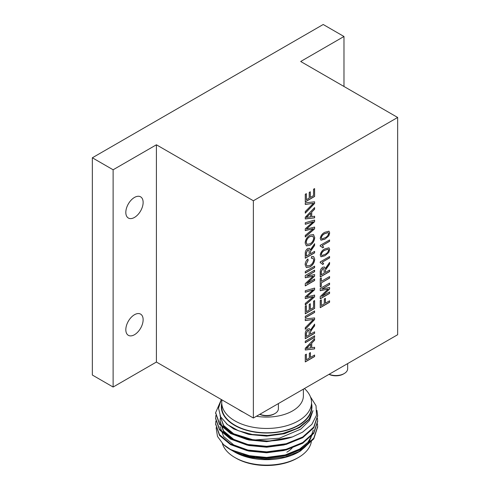 <?xml version="1.0" encoding="UTF-8"?>
<svg xmlns="http://www.w3.org/2000/svg" width="490" height="490" viewBox="0 0 490 490"><rect width="100%" height="100%" fill="white"/><g stroke="black" fill="none" stroke-linecap="round" stroke-linejoin="round"><path stroke-width="0.73" d="M230.57 449.685A51.015 29.449 0 0 0 255.333 457.574L230.57 449.685A51.015 29.449 0 0 1 223.471 444.546L230.57 449.489L247.119 455.529L266.646 457.421L286.166 454.83L302.716 448.099L313.772 438.201L317.655 426.582L317.44 423.801M215.87 421.026L215.631 423.813L219.514 434.728L230.57 443.934L247.119 449.973L266.646 451.866L286.166 449.275L302.716 442.543L313.772 432.646L317.655 421.026L317.44 418.252M215.87 415.471L215.631 418.258L219.514 429.179L230.57 438.379L247.119 444.418L266.646 446.31L286.166 443.726L302.716 436.994L313.772 427.09L317.655 415.471L316.92 410.344M221.315 399.607L215.631 412.69L219.514 423.617L230.57 432.829L253.802 440.032A51.015 29.449 180 0 0 292.469 436.927L302.593 432.143L311.885 424.322L316.516 415.202L316.026 405.696L310.409 396.759M255.333 457.574L266.646 458.113L286.166 455.529L302.716 448.791L313.772 438.893L317.655 426.925M215.637 424.15L219.514 435.42L230.57 444.626L247.119 450.665L266.646 452.558L286.166 449.973L302.716 443.242L313.772 433.344L317.655 421.376M215.637 418.595L219.514 429.865L230.57 439.077L247.119 445.11L266.646 447.009L286.166 444.418L302.716 437.686L313.772 427.788L317.655 415.82M215.637 413.046L219.514 424.316L230.57 433.521L247.119 439.561L266.646 441.453L292.469 436.927M312.277 440.155L300.535 450.941L298.673 452.013A45.3 26.154 180 0 1 234.612 452.013L232.56 450.812M300.535 450.941L285.039 456.98L266.86 459.173L248.761 457.207L233.516 451.382M232.113 450.537L230.416 449.404M223.471 444.546L217.499 436.455L216.114 427.733M228.267 448.123L230.962 449.9M221.75 403.38A45.3 26.154 0 0 0 246.55 430.306A45.3 26.154 0 0 0 298.673 425.357A45.3 26.154 0 0 0 311.536 403.38M221.358 399.54L218.509 408.133L220.616 416.794L227.495 424.603L238.428 430.735L252.289 434.489L267.62 435.457L282.767 433.497L296.113 428.762L299.592 426.943L308.737 419.452L313 410.626L309.472 420.506L300.836 429.105L279.386 438.213L253.802 440.032M222.368 443.475A44.896 25.921 0 0 0 234.9 457.519A44.896 25.921 0 0 0 298.386 457.519A44.896 25.921 0 0 0 298.392 457.519A44.896 25.921 0 0 0 311.352 441.557M293.038 454.487A44.896 25.921 0 0 0 298.386 451.847A44.896 25.921 0 0 0 310.023 440.204M310.776 438.268A44.896 25.921 0 0 0 311.389 435.61M297.234 458.187L298.392 457.519L297.234 458.187A43.261 24.978 180 0 1 236.051 458.187L234.9 457.519M286.84 452.184A28.567 16.495 0 0 0 292.236 447.848M304.431 388.546A44.896 25.921 180 0 1 311.536 402.535L311.536 406.865A44.896 25.921 180 0 1 298.386 425.191A44.896 25.921 180 0 1 249.465 430.814A44.896 25.921 180 0 1 221.75 406.865L221.75 402.535A44.896 25.921 180 0 1 221.982 399.901M303.377 389.152L303.377 395.871A36.732 21.205 180 0 1 292.616 410.871A36.732 21.205 180 0 1 256.448 416.249M243.64 412.409A36.732 21.205 180 0 1 238.005 409.156M311.536 402.535A44.896 25.921 180 0 1 298.386 420.867A44.896 25.921 180 0 1 249.465 426.484A44.896 25.921 180 0 1 221.75 402.535M232.817 450.659L237.497 453.03M241.84 454.714L266.646 458.34L284.476 455.945L299.592 449.765L309.692 440.694L313.239 430.049M232.817 445.104L248.81 451.088L266.646 452.785L283.998 450.512L298.882 444.632M220.788 417.106L220.384 418.595M220.316 418.944L220.053 421.376M220.249 418.595L220.047 421.719L223.593 431.666L233.693 440.051L248.81 445.533L266.646 447.235L283.998 444.963L298.882 439.077M266.866 440.982L248.81 439.285L233.693 433.803L223.667 425.516L220.053 415.82M220.047 415.471L223.593 426.116L233.693 434.495L248.81 439.977L266.646 441.68L287.789 438.336M226.46 423.764L233.693 428.94L248.81 434.428L266.646 436.125L284.476 433.73L299.592 427.556L308.706 419.801L313 410.626M246.017 455.271L266.646 457.648L284.476 455.253L299.592 449.073L307.855 442.341L312.473 434.361M220.047 426.582L223.593 436.529L233.693 444.908L248.81 450.39L266.646 452.092L284.629 449.661M220.647 416.855L220.316 418.252M220.047 421.026L223.593 430.973L233.693 439.352L248.81 444.84L266.646 446.537L284.629 444.105M329.115 374.293A11.754 6.787 0 0 0 344.213 373.545A11.754 6.787 0 0 0 347.655 368.75L347.655 363.592M329.017 374.348A10.578 6.107 0 0 0 343.38 374.029L344.213 373.545M259.859 414.277A11.754 6.787 0 0 0 274.951 413.536A11.754 6.787 0 0 0 278.394 408.734L278.394 403.576M259.761 414.332A10.578 6.107 0 0 0 274.124 414.013L274.951 413.536M314.611 347.281L314.611 348.892L305.27 350.007L305.27 348.292L314.611 338.621L314.611 340.232L311.738 343.116L311.738 347.71L314.611 347.281M314.611 331.797L314.611 333.323L305.27 338.713L305.27 334.033C305.141 331.938 305.981 330.248 307.787 328.962L309.515 328.747L310.299 330.376L314.611 324.141L314.611 325.887L312.638 328.367L310.464 331.889L310.421 332.661L310.421 334.217L314.611 331.797M314.611 310.93L314.611 312.449L305.27 317.839L305.27 316.32L314.611 310.93M314.611 295.078L314.611 296.879L305.27 304.982L305.27 303.414L313.306 296.683L305.27 298.637L305.27 296.805L313.306 289.774L305.27 292.316L305.27 290.748L314.611 288.071L314.611 289.743L306.397 297.075L314.611 295.078M314.611 266.144L314.611 267.663L305.27 273.053L305.27 271.534L314.611 266.144M314.611 251.352L314.611 252.871L305.27 258.261L305.27 253.581C305.141 251.486 305.981 249.796 307.787 248.516L309.515 248.295L310.299 249.925L314.611 243.695L314.611 245.435L310.464 251.437L310.421 252.215L310.421 253.771L314.611 251.352M314.611 188.595L314.611 196.472L305.27 201.868L305.27 194.261L306.348 193.642L306.348 199.724L309.221 198.064L309.221 192.399L310.299 191.774L310.299 197.439L313.533 195.577L313.533 189.22L314.611 188.595M314.611 227.072L314.611 228.867L305.27 236.976L305.27 235.402L313.306 228.677L305.27 230.625L305.27 228.799L313.306 221.762L305.27 224.31L305.27 222.736L314.611 220.065L314.611 221.737L306.397 229.069L314.611 227.072M329.574 300.768L329.574 302.287L320.233 307.677L320.233 300.493L321.311 299.868L321.311 305.533L324.307 303.806L324.307 298.967L325.385 298.349L325.385 303.188L329.574 300.768M329.574 276.581L329.574 278.1L321.311 282.865L321.311 286.325L320.233 286.944L320.233 278.51L321.311 277.891L321.311 281.346L329.574 276.581M320.233 261.923L329.574 256.533L329.574 257.918L322.298 262.119L323.676 263.81L322.567 264.447L321.305 263.112L320.233 262.818L320.233 261.923M320.233 245.337L329.574 239.947L329.574 241.331L322.298 245.533L323.676 247.223L322.567 247.86L321.305 246.525L320.233 246.225L320.233 245.337M253.367 200.765L253.367 418.025L397.653 334.719L397.653 117.465L300.695 61.489L343.98 36.493L323.204 24.5L92.347 157.786L113.123 169.779L156.408 144.789L253.367 200.765L397.653 117.465M328.79 235.892L324.968 239.151L320.95 240.198L320.233 238.428C320.797 235.47 322.371 233.405 324.968 232.242L328.986 231.2L329.69 232.964L328.79 235.892L324.968 239.151M328.79 252.485L324.968 255.737L320.95 256.785L320.233 255.014C320.797 252.056 322.371 249.992 324.968 248.828L328.986 247.787L329.69 249.557L328.79 252.485L324.968 255.737M329.574 270.082L329.574 271.601L320.233 276.991L320.233 272.311C320.105 270.217 320.944 268.526 322.751 267.246L324.478 267.026L325.262 268.655L329.574 262.426L329.574 264.165L325.427 270.168L325.385 270.946L325.385 272.501L329.574 270.082M329.574 291.924L329.574 293.443L320.233 298.833L320.233 296.548L328.159 289.076L320.233 290.735L320.233 288.463L329.574 283.073L329.574 284.592L321.673 289.155L329.574 287.471L329.574 289.063L321.673 296.481L329.574 291.924M314.611 216.243L314.611 217.854L305.27 218.963L305.27 217.248L314.611 207.576L314.611 209.193L311.738 212.078L311.738 216.672L314.611 216.243M314.611 201.8L314.611 203.448L305.27 213.187L305.27 211.539L313.471 203.283L305.27 204.489L305.27 202.842L314.611 201.8M314.727 237.46C314.457 240.841 312.902 243.444 310.066 245.27L306.379 245.876L305.154 242.979C305.442 239.518 307.04 236.891 309.956 235.102L313.508 234.563L314.611 237.393C314.341 240.774 312.785 243.377 309.95 245.202L310.066 245.27M313.649 259.902L312.951 258.224L311.315 258.23L311.622 256.533L313.667 256.601L314.727 259.137C314.476 262.597 312.859 265.194 309.87 266.94L306.336 267.522L305.154 264.698C305.203 262.542 306.103 260.631 307.867 258.977L308.149 260.331L306.232 264.153L306.985 265.997L309.864 265.427C312.05 264.294 313.312 262.456 313.649 259.902M314.611 278.994L314.611 280.519L305.27 285.909L305.27 283.618L313.196 276.152L305.27 277.805L305.27 275.539L314.611 270.149L314.611 271.668L306.709 276.231L314.611 274.547L314.611 276.139L306.709 283.557L314.611 278.994M314.611 300.56L314.611 308.437L305.27 313.833L305.27 306.226L306.348 305.607L306.348 311.689L309.221 310.029L309.221 304.364L310.299 303.739L310.299 309.404L313.533 307.542L313.533 301.185L314.611 300.56M314.611 317.912L314.611 319.56L305.27 329.298L305.27 327.651L313.471 319.394L305.27 320.601L305.27 318.953L314.611 317.912M314.611 335.809L314.611 337.328L305.27 342.718L305.27 341.199L314.611 335.809M314.611 355.023L314.611 356.542L305.27 361.932L305.27 354.748L306.348 354.123L306.348 359.789L309.343 358.061L309.343 353.223L310.421 352.604L310.421 357.443L314.611 355.023M156.408 144.789L156.408 362.043L253.367 418.025M156.408 362.043L113.123 387.033L92.347 375.04L92.347 157.786M343.98 36.493L343.98 86.479M134.474 334.719A12.244 7.068 -60 0 1 128.356 335.325A12.244 7.068 -60 0 1 128.356 321.189A12.244 7.068 -60 0 1 140.599 314.121A12.244 7.068 -60 0 1 142.474 323.933A12.244 7.068 -60 0 1 134.474 334.719M134.474 217.431A12.244 7.068 -60 0 1 128.356 218.038A12.244 7.068 -60 0 1 128.356 203.901A12.244 7.068 -60 0 1 140.599 196.833A12.244 7.068 -60 0 1 142.474 206.639A12.244 7.068 -60 0 1 134.474 217.431M113.123 387.033L113.123 169.779M324.852 239.083L320.895 240.161M328.925 231.164L329.69 232.964M329.574 232.903L328.68 235.825M328.092 232.585L324.852 233.559C323.008 234.281 321.789 235.678 321.195 237.754L321.838 238.82M321.195 237.754L321.685 238.759M321.954 238.887L324.962 237.773C326.793 237.056 328.012 235.659 328.612 233.589L328.153 232.615L324.962 233.626C323.124 234.343 321.906 235.745 321.311 237.822M329.458 240.014L329.574 241.331M329.458 241.264L322.298 245.533M322.181 245.466L323.676 247.223M323.559 247.156L322.512 247.762M321.25 246.495L320.233 246.164M324.852 255.67L320.895 256.748M328.925 247.75L329.69 249.557M329.574 249.49L328.68 252.417M328.092 249.171L324.852 250.145C323.008 250.868 321.789 252.264 321.195 254.341L321.838 255.406M321.195 254.341L321.685 255.345M321.954 255.474L324.962 254.359C326.793 253.642 328.012 252.246 328.612 250.176L328.153 249.202L324.962 250.212C323.124 250.935 321.906 252.332 321.311 254.408M329.458 256.601L329.574 257.918M329.458 257.85L322.298 262.119M322.181 262.052L323.676 263.81M323.559 263.743L322.512 264.349M321.25 263.081L320.233 262.75M329.458 270.149L329.574 271.601M329.458 271.534L320.233 276.856M324.423 266.995L325.262 268.655M329.458 262.573L329.574 264.165M329.458 264.098L327.602 266.652M327.485 266.585L325.427 270.168M325.311 270.1L325.385 272.501M323.804 268.581L322.665 268.685L321.195 271.57L321.195 274.786L324.307 273.12L323.859 268.606L322.781 268.747L321.311 271.638L321.311 274.847M329.458 276.642L329.574 278.1M329.458 278.032L321.311 282.865M321.195 282.797L321.311 286.325M321.195 286.258L320.233 286.809M321.195 277.959L321.311 281.346M329.458 291.985L329.574 293.443M329.458 293.375L320.233 298.698M320.233 290.644L328.159 289.076M329.458 283.14L329.574 284.592M329.458 284.531L321.673 289.155M329.458 287.495L329.574 289.063M329.458 288.996L321.673 296.481M329.458 300.836L329.574 302.287M329.458 302.22L320.233 307.549M321.195 299.935L321.311 305.533M325.268 298.416L325.385 303.188M314.494 216.262L314.611 217.854M314.494 217.787L305.27 218.883M314.494 207.699L314.611 209.193M314.494 209.126L311.738 212.078M311.622 212.011L311.738 216.672M310.66 213.156L306.232 217.419L310.66 216.837L310.66 213.156L306.348 217.487M314.494 227.097L314.611 228.867M314.494 228.806L305.27 236.811M305.27 230.533L313.306 228.677M305.27 224.206L313.306 221.762M314.494 220.096L314.611 221.737M314.494 221.67L306.397 229.069M314.494 201.813L314.611 203.448M314.494 203.387L305.27 213.003M305.27 204.41L313.471 203.283M314.494 188.662L314.611 196.472M314.494 196.41L305.27 201.733M306.232 193.709L306.348 199.724M310.182 191.841L310.299 197.439M309.95 245.202L306.324 245.845M313.447 234.532L314.611 237.393M312.73 236.082L309.833 236.56C307.647 237.797 306.409 239.708 306.115 242.287L307.083 244.363M306.232 242.354L307.144 244.4L310.078 243.738C312.204 242.489 313.392 240.608 313.649 238.085L312.792 236.113L309.943 236.627C307.763 237.864 306.526 239.775 306.232 242.354L306.115 242.287M314.494 251.419L314.611 252.871M314.494 252.803L305.27 258.132M309.46 248.265L310.299 249.925M314.494 243.842L314.611 245.435M314.494 245.374L312.638 247.922M312.522 247.854L310.464 251.437M310.348 251.37L310.421 253.771M308.841 249.851L307.702 249.955L306.232 252.84L306.232 256.056L309.343 254.39L308.896 249.882L307.818 250.016L306.348 252.907L306.348 256.117M312.889 258.193L311.334 258.12M313.612 256.57L314.727 259.137M314.611 259.075C314.36 262.53 312.743 265.133 309.754 266.872L309.87 266.94M309.754 266.872L306.275 267.485M307.781 259.057L308.149 260.331M308.032 260.27L306.232 264.153M306.115 264.086L306.93 265.96M314.494 266.211L314.611 267.663M314.494 267.595L305.27 272.918M314.494 279.061L314.611 280.519M314.494 280.452L305.27 285.774M305.27 277.72L313.196 276.152M314.494 270.217L314.611 271.668M314.494 271.601L306.709 276.231M314.494 274.572L314.611 276.139M314.494 276.072L306.709 283.557M314.494 295.109L314.611 296.879M314.494 296.811L305.27 304.817M305.27 298.539L313.306 296.683M305.27 292.212L313.306 289.774M314.494 288.108L314.611 289.743M314.494 289.676L306.397 297.075M314.494 300.627L314.611 308.437M314.494 308.369L305.27 313.698M306.232 305.674L306.348 311.689M310.182 303.806L310.299 309.404M314.494 310.991L314.611 312.449M314.494 312.381L305.27 317.704M314.494 317.924L314.611 319.56M314.494 319.498L305.27 329.115M305.27 320.521L313.471 319.394M314.494 331.865L314.611 333.323M314.494 333.255L305.27 338.578M309.46 328.716L310.299 330.376M314.494 324.288L314.611 325.887M314.494 325.819L312.638 328.367M312.522 328.3L310.464 331.889M310.348 331.822L310.421 334.217M308.841 330.297L307.702 330.401L306.232 333.286L306.232 336.501L309.343 334.841L308.896 330.327L307.818 330.468L306.348 333.353L306.348 336.569M314.494 335.877L314.611 337.328M314.494 337.261L305.27 342.584M314.494 347.3L314.611 348.892M314.494 348.825L305.27 349.921M314.494 338.737L314.611 340.232M314.494 340.164L311.738 343.116M311.622 343.049L311.738 347.71M310.66 344.194L306.232 348.457L310.66 347.876L310.66 344.194L306.348 348.525M314.494 355.091L314.611 356.542M314.494 356.475L305.27 361.798M306.232 354.19L306.348 359.789M310.305 352.671L310.421 357.443M317.655 427.274L317.655 426.582M317.655 421.719L317.655 421.026M317.655 416.169L317.655 415.471M215.631 424.499L215.631 423.801M215.631 418.944L215.631 418.252M215.631 413.389L215.631 412.696"/></g></svg>
